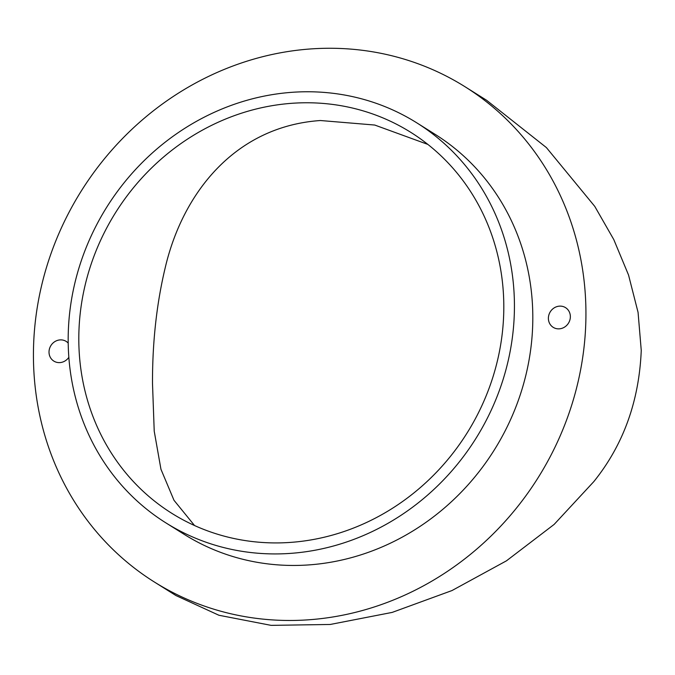 <?xml version="1.0" encoding="UTF-8"?>
<svg xmlns="http://www.w3.org/2000/svg" width="675" height="675" viewBox="0 0 675 675"><rect width="100%" height="100%" fill="white"/><g stroke="black" fill="none" stroke-linecap="round" stroke-linejoin="round"><path stroke-width="1.01" d="M68.842 357.311A11.618 10.716 122.1 0 1 53.823 361.091A11.618 10.716 122.1 0 1 50.397 346.461A11.618 10.716 122.1 0 1 66.175 341.407A11.618 10.716 122.1 0 1 68.209 343.094M416.77 122.833L435.147 134.359A236.098 217.814 122.1 0 1 504.723 431.679A236.098 217.814 122.1 0 1 184.224 534.381L165.847 522.855A236.098 217.814 122.1 0 1 96.272 225.526A236.098 217.814 122.1 0 1 416.77 122.833A236.098 217.814 122.1 0 1 486.346 420.154A236.098 217.814 122.1 0 1 165.847 522.855M477.056 415.522A224.859 207.444 122.1 0 1 171.821 513.329A224.859 207.444 122.1 0 1 105.562 230.158A224.859 207.444 122.1 0 1 410.797 132.359A224.859 207.444 122.1 0 1 477.056 415.522M194.543 525.53L173.99 500.285L160.962 469.294L154.221 431.173L152.499 383.434C152.381 342.225 156.625 303.615 165.248 267.604C182.79 192.721 235.221 126.402 320.406 120.521L374.743 125.044L427.874 144.416M465.016 86.737L486.608 100.28L546.387 147.572L594.776 206.398L613.794 239.591L628.543 275.037L638.069 312.382L641.25 350.392C639.149 401.186 623.337 444.926 593.814 481.612L554.15 524.408L506.461 560.824L451.98 590.558L392.183 612.402L330.261 624.459L271.097 625.362L218.919 615.254L175.939 595.544L154.356 582.002A292.317 269.671 122.1 0 1 68.209 213.882A292.317 269.671 122.1 0 1 465.016 86.737A292.317 269.671 122.1 0 1 551.163 454.849A292.317 269.671 122.1 0 1 154.356 582.002M549.771 312.702A11.618 10.716 122.1 0 1 565.549 307.648A11.618 10.716 122.1 0 1 568.974 322.279A11.618 10.716 122.1 0 1 553.196 327.333A11.618 10.716 122.1 0 1 549.771 312.702"/></g></svg>
